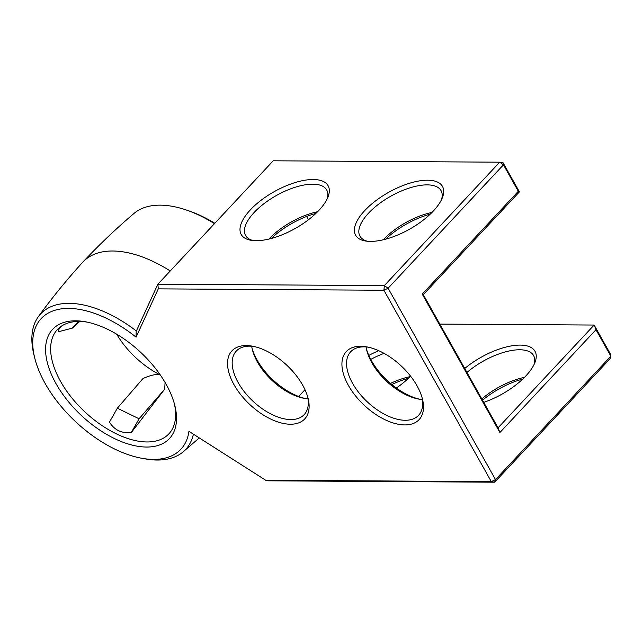 <?xml version="1.0" encoding="UTF-8"?>
<svg xmlns="http://www.w3.org/2000/svg" width="643" height="643" viewBox="0 0 643 643"><rect width="100%" height="100%" fill="white"/><g stroke="black" fill="none" stroke-linecap="round" stroke-linejoin="round"><path stroke-width="0.96" d="M136.083 337.149L136.179 331.386L157.873 284.198L273.219 160.798L499.699 162.189L384.353 285.588L157.873 284.198L158.282 288.86L136.083 337.149L133.495 335.116A95.63 51.802 43.1 0 0 34.835 358.384L34.023 355.193A99.247 53.763 43.1 0 1 38.323 316.718A99.247 53.763 43.1 0 1 136.356 330.992M265.68 480.233L268.211 480.811L494.684 482.202L491.308 481.623L265.68 480.233L188.946 431.34L188.616 433.35A95.63 51.802 43.1 0 1 141.669 458.25A95.63 51.802 43.1 0 1 45.187 383.525A95.63 51.802 43.1 0 1 34.835 358.384M38.323 316.718C52.059 297.797 66.832 279.673 82.625 262.336A103.796 56.23 43.1 0 1 82.955 261.982A103.796 56.23 43.1 0 1 170.242 270.968M318.968 210.309A49.824 21.195 -29.3 0 0 327.882 197.264A49.824 21.195 -29.3 0 0 274.28 191.622A49.824 21.195 -29.3 0 0 251.18 240.313A49.824 21.195 -29.3 0 0 318.968 210.309M433.35 211.017A49.824 21.195 -29.3 0 0 442.263 197.972A49.824 21.195 -29.3 0 0 388.669 192.321A49.824 21.195 -29.3 0 0 365.562 241.012A49.824 21.195 -29.3 0 0 433.35 211.017M82.955 261.982C99.086 244.838 116.094 228.667 133.977 213.46A99.858 54.092 43.1 0 1 186.14 209.948A99.858 54.092 43.1 0 1 214.465 223.651M186.14 209.948L188.753 210.84A95.928 51.962 43.1 0 1 214.81 223.282M519.407 191.871L518.314 191.301L422.226 294.1L423.319 294.671L519.407 191.871L503.075 162.775L503.461 164.825L388.107 288.225L383.919 290.25L384.353 285.588L388.107 288.225L495.504 479.59L610.85 356.198L610.03 358.802L494.684 482.202L495.504 479.59L491.308 481.623L383.919 290.25L158.282 288.86M55.973 383.59A79.965 43.314 43.1 0 1 85.447 321.781A79.965 43.314 43.1 0 1 174.775 405.291A79.965 43.314 43.1 0 1 136.637 446.073A79.965 43.314 43.1 0 1 55.973 383.59M417.026 385.808A49.824 26.99 43.1 0 1 422.419 398.909A49.824 26.99 43.1 0 1 394.312 423.295A49.824 26.99 43.1 0 1 344.318 376.565A49.824 26.99 43.1 0 1 366.751 346.874A49.824 26.99 43.1 0 1 417.026 385.808M302.644 385.109A49.824 26.99 43.1 0 1 308.037 398.202A49.824 26.99 43.1 0 1 279.922 422.596A49.824 26.99 43.1 0 1 229.929 375.858A49.824 26.99 43.1 0 1 252.369 346.175A49.824 26.99 43.1 0 1 302.644 385.109M193.398 434.178A99.247 53.763 43.1 0 1 183.006 451.965A99.247 53.763 43.1 0 1 144.908 458.837L141.669 458.25M503.075 162.775L499.699 162.189L503.461 164.825L518.314 191.301M327.078 199.057A46.505 19.78 -29.3 0 0 326.676 189.966A46.505 19.78 -29.3 0 0 276.45 195.472A46.505 19.78 -29.3 0 0 245.57 235.483A46.505 19.78 -29.3 0 0 253.133 240.554M441.46 199.764A46.505 19.78 -29.3 0 0 441.058 190.666A46.505 19.78 -29.3 0 0 390.831 196.179A46.505 19.78 -29.3 0 0 359.959 236.182A46.505 19.78 -29.3 0 0 367.515 241.262M422.226 294.1L499.9 432.514L595.989 329.722L610.85 356.198L610.472 354.14L594.14 325.045L439.828 324.096M306.607 216.482L308.447 219.761M174.349 403.667A76.34 41.353 43.1 0 1 171.753 430.046A76.34 41.353 43.1 0 1 119.903 435.472A76.34 41.353 43.1 0 1 60.555 381.379A76.34 41.353 43.1 0 1 60.948 326.467A76.34 41.353 43.1 0 1 87.094 322.103M422.009 397.406A46.505 25.19 43.1 0 1 418.585 415.314A46.505 25.19 43.1 0 1 367.41 401.963A46.505 25.19 43.1 0 1 350.644 351.801A46.505 25.19 43.1 0 1 368.278 347.18M307.627 396.707A46.505 25.19 43.1 0 1 304.203 414.606A46.505 25.19 43.1 0 1 253.029 401.256A46.505 25.19 43.1 0 1 236.262 351.102A46.505 25.19 43.1 0 1 253.897 346.481M317.594 211.74A46.505 19.78 -29.3 0 0 268.895 239.075M431.975 212.447A46.505 19.78 -29.3 0 0 383.276 239.775M304.991 389.714L298.673 396.474M499.9 432.514L498.052 427.844L594.14 325.045L595.989 329.722M483.753 402.365A49.824 21.195 -29.3 0 0 525.886 375.906A49.824 21.195 -29.3 0 0 534.799 362.861A49.824 21.195 -29.3 0 0 516.45 345.243A49.824 21.195 -29.3 0 0 464.736 368.471M378.727 350.7A49.824 21.195 -29.3 0 0 368.809 355.418M396.337 388.018A49.824 21.195 -29.3 0 0 410.58 376.179M430.239 214.143A49.824 21.195 -29.3 0 0 385.631 239.18M315.858 213.444A49.824 21.195 -29.3 0 0 271.25 238.481M522.775 379.04A49.824 21.195 -29.3 0 0 482.531 400.195M408.393 378.341A49.824 21.195 -29.3 0 0 391.796 384.53M160.292 374.949A62.283 33.733 43.1 0 1 116.688 334.191M157.792 371.453L160.195 374.805M79.724 321.46L72.41 328.099L58.738 331.659C58.071 330.108 59.357 328.026 62.596 325.414M131.212 432.667C121.511 433.478 114.261 429.95 109.479 422.081L117.356 408.192L139.089 418.778L131.212 432.667L164.704 389.136L165.082 382.456M160.364 375.046C156.763 373.808 150.96 374.973 142.971 378.55L117.356 408.192M366.092 346.939A46.505 25.19 -136.9 0 0 366.807 350.531A46.505 25.19 -136.9 0 0 418.762 399.094A46.505 25.19 -136.9 0 0 422.395 399.568M251.71 346.239A46.505 25.19 -136.9 0 0 252.426 349.832A46.505 25.19 -136.9 0 0 304.38 398.395A46.505 25.19 -136.9 0 0 308.013 398.869M423.319 294.671L498.052 427.844M252.096 348.402A49.824 26.99 -136.9 0 0 305.827 398.628M366.478 349.109A49.824 26.99 -136.9 0 0 420.209 399.335M533.995 364.653A46.505 19.78 -29.3 0 0 533.594 355.563A46.505 19.78 -29.3 0 0 466.963 372.45M384.088 353.385A46.505 19.78 -29.3 0 0 370.746 359.397M524.511 377.337A46.505 19.78 -29.3 0 0 481.824 398.925M410.13 376.637A46.505 19.78 -29.3 0 0 390.462 383.421M78.784 321.452L72.41 328.099M164.704 389.136L139.089 418.778M199.266 437.915L183.006 451.965"/></g></svg>
